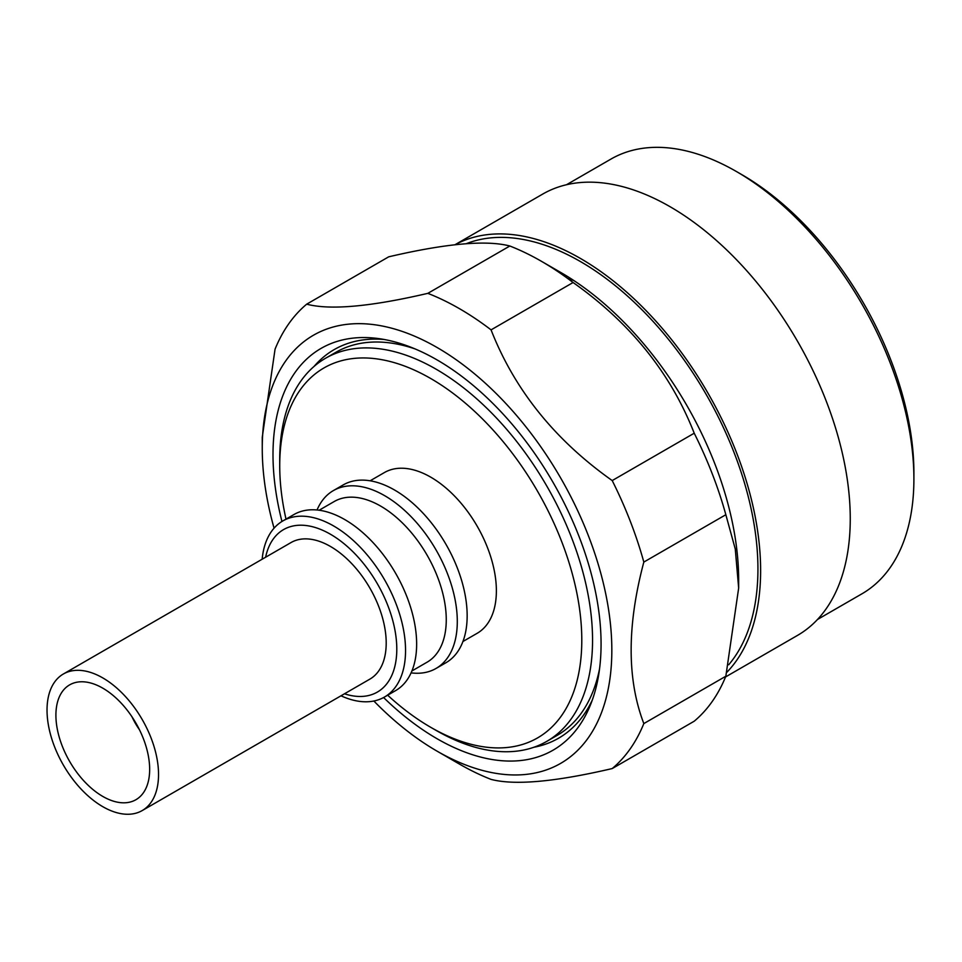 <?xml version="1.0" encoding="UTF-8"?>
<svg xmlns="http://www.w3.org/2000/svg" width="962" height="962" viewBox="0 0 962 962"><rect width="100%" height="100%" fill="white"/><g stroke="black" fill="none" stroke-linecap="round" stroke-linejoin="round"><path stroke-width="1.44" d="M556.625 270.743L557.551 270.647M566.522 184.728L610.93 159.091A250.998 144.913 60 0 1 736.423 171.525L741.798 174.627A243.386 140.524 60 0 1 913.9 472.715L913.9 478.932A250.998 144.913 60 0 1 861.916 593.831L817.52 619.468M741.798 174.627L736.423 171.525A250.998 144.913 60 0 1 913.9 478.932M455.074 244.721A254.798 147.102 60 0 1 580.459 258.465A254.798 147.102 60 0 1 740.74 464.033A254.798 147.102 60 0 1 726.851 672.294M454.99 244.733L542.688 194.096A254.798 147.102 60 0 1 670.093 206.722A254.798 147.102 60 0 1 836.543 431.241A254.798 147.102 60 0 1 797.486 635.413L725.552 676.947M274.062 528.174A247.186 142.713 60 0 1 262.253 448.4L262.253 437.325L275.06 349.17A278.884 161.015 60 0 1 306.686 304.172L388.708 256.818C445.947 243.458 486.315 239.851 509.836 246.007A278.884 161.015 60 0 1 541.462 261.315L561.183 272.703A250.998 144.913 60 0 1 738.66 580.098L738.66 588.071L725.841 676.226A278.884 161.015 60 0 1 694.215 721.211L612.205 768.566C554.966 781.926 514.586 785.533 491.065 779.388A278.884 161.015 60 0 1 459.451 764.081A278.884 161.015 60 0 1 459.439 764.081L437.037 751.142L459.451 764.081M728.691 664.79A250.998 144.913 -120 0 0 736.688 459.487A250.998 144.913 -120 0 0 580.459 261.568A250.998 144.913 -120 0 0 466.342 243.663M561.183 272.703L541.462 261.315A278.884 161.015 60 0 1 573.087 282.515C630.326 322.943 670.706 373.172 694.215 433.213A278.884 161.015 60 0 1 725.841 514.718L735.269 549.025L738.66 588.071M509.836 246.007L427.825 293.35A278.884 161.015 60 0 1 459.451 308.67A278.884 161.015 60 0 1 491.065 329.87C514.502 389.802 554.882 440.031 612.205 480.567A278.884 161.015 60 0 1 643.831 562.073C626.923 625.601 626.923 679.449 643.831 723.58A278.884 161.015 60 0 1 612.205 768.566M262.253 448.4A247.186 142.713 60 0 1 437.037 347.474A247.186 142.713 60 0 1 611.832 650.228A247.186 142.713 60 0 1 437.037 751.142L437.037 751.142A247.186 142.713 60 0 1 373.857 701.009M383.597 697.534A231.974 133.934 -120 0 0 437.037 738.72A231.974 133.934 -120 0 0 590.271 705.362A231.974 133.934 -120 0 0 437.037 359.896A231.974 133.934 -120 0 0 378.511 338.576A231.974 133.934 -120 0 0 281.95 521.476M384.211 339.49A224.374 129.545 -120 0 0 314.033 366.45M286.003 519.119A213.6 123.316 60 0 1 279.726 465.728L279.726 459.523A221.2 127.718 60 0 1 325.541 358.261A221.2 127.718 60 0 1 436.147 369.216A221.2 127.718 60 0 1 580.651 564.141A221.2 127.718 60 0 1 546.741 741.389A221.2 127.718 60 0 1 436.147 730.435A221.2 127.718 60 0 1 436.135 730.435L430.76 727.332A213.6 123.316 60 0 1 387.662 695.201M546.741 741.389L556.95 735.497A221.2 127.718 -120 0 0 599.567 668.734M279.726 465.728A213.6 123.316 60 0 1 430.76 378.535A213.6 123.316 60 0 1 581.794 640.127A213.6 123.316 60 0 1 430.76 727.332L436.135 730.435M370.13 480.796L384.367 472.57A92.797 53.571 60 0 1 430.76 477.164A92.797 53.571 60 0 1 491.378 558.934A92.797 53.571 60 0 1 477.164 633.297L462.926 641.51M317.051 509.992A102.681 59.283 60 0 1 333.345 490.608L343.206 484.92A102.681 59.283 60 0 1 394.54 490.007A102.681 59.283 60 0 1 461.628 580.483A102.681 59.283 60 0 1 445.887 662.77L436.026 668.458A102.681 59.283 60 0 1 411.099 672.871M333.345 490.608A102.681 59.283 60 0 1 384.692 495.695A102.681 59.283 60 0 1 451.767 586.171A102.681 59.283 60 0 1 436.026 668.458M319.131 510.233L334.259 501.503A92.797 53.571 60 0 1 380.651 506.096A92.797 53.571 60 0 1 441.269 587.866A92.797 53.571 60 0 1 427.044 662.217L411.928 670.959M262.157 559.235A101.659 58.694 60 0 1 282.828 520.947L293.939 514.538A101.659 58.694 60 0 1 344.769 519.576A101.659 58.694 60 0 1 411.171 609.162A101.659 58.694 60 0 1 395.598 690.62L384.499 697.029A101.659 58.694 60 0 1 341.005 695.803M282.828 520.947A101.659 58.694 60 0 1 333.67 525.986A101.659 58.694 60 0 1 400.072 615.572A101.659 58.694 60 0 1 384.499 697.029M265.62 557.226A93.807 54.161 60 0 1 330.459 534.247A93.807 54.161 60 0 1 396.416 640.788A93.807 54.161 60 0 1 344.468 693.794M102.778 677.909A78.848 45.527 60 0 1 154.293 747.39A78.848 45.527 60 0 1 142.208 810.569A78.848 45.527 60 0 1 102.778 806.673A78.848 45.527 60 0 1 51.275 737.193A78.848 45.527 60 0 1 63.36 674.001A78.848 45.527 60 0 1 102.778 677.909M63.36 674.001L291.029 542.556A78.848 45.527 60 0 1 330.459 546.464A78.848 45.527 60 0 1 381.962 615.945A78.848 45.527 60 0 1 369.877 679.124L142.208 810.569M102.778 796.428A66.294 38.276 60 0 1 59.476 737.998A66.294 38.276 60 0 1 69.637 684.872A66.294 38.276 60 0 1 102.778 688.155A66.294 38.276 60 0 1 146.092 746.584A66.294 38.276 60 0 1 135.931 799.711A66.294 38.276 60 0 1 102.778 796.428M567.616 278.415L573.821 280.519M725.841 676.226L643.831 723.58M725.841 514.718L643.831 562.073M694.215 433.213L612.205 480.567M573.087 282.515L491.065 329.87M306.686 304.172C330.122 310.329 370.502 306.722 427.825 293.35M533.886 747.258A224.374 129.545 -120 0 0 592.327 699.963M414.875 348.845A221.2 127.718 -120 0 0 335.75 352.369L325.541 358.261M139.478 729.785A49.435 28.547 60 0 1 131.962 716.762"/></g></svg>
